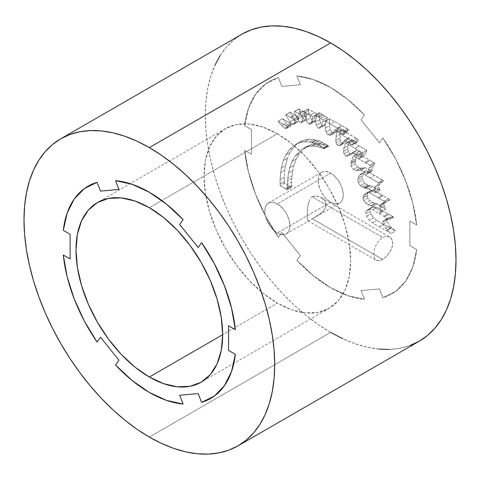 <?xml version="1.0" encoding="UTF-8"?>
<svg xmlns="http://www.w3.org/2000/svg" width="480" height="480" viewBox="0 0 480 480"><rect width="100%" height="100%" fill="white"/><g stroke="black" fill="none" stroke-linecap="round" stroke-linejoin="round"><path stroke-width="0.36" stroke-dasharray="2.4 1.8" d="M220.11 55.608L226.434 47.076L233.76 39.9L242.022 34.146A177.264 102.342 -120 0 0 214.848 176.19A177.264 102.342 -120 0 0 330.654 332.4L149.346 437.076L330.654 332.4A177.264 102.342 -120 0 0 419.286 341.178M277.338 133.758A103.722 59.88 -120 0 0 225.48 128.622A103.722 59.88 -120 0 0 209.58 211.734A103.722 59.88 -120 0 0 277.338 303.132L222.666 334.698L277.338 303.132A103.722 59.88 -120 0 0 329.196 308.268A103.722 59.88 -120 0 0 345.096 225.156A103.722 59.88 -120 0 0 277.338 133.758L161.784 200.472L277.338 133.758L263.028 127.122L249.27 124.002L236.592 124.506L225.48 128.622L216.354 136.188L209.58 146.916L205.404 160.392L203.994 176.1L205.404 193.434L209.58 211.734L216.354 230.286L225.48 248.388L236.592 265.332L249.27 280.482L263.028 293.244L277.338 303.132L291.648 309.762L305.406 312.888L318.084 312.384L329.196 308.268L338.316 300.702L345.096 289.974L349.266 276.492L350.676 260.784L349.266 243.45L345.096 225.156L338.316 206.598L329.196 188.502L318.084 171.552L305.406 156.408L291.648 143.646L277.338 133.758M149.322 207.666L161.784 200.472L149.322 207.666M277.338 232.992A17.82 10.29 60 0 1 265.698 217.29A17.82 10.29 60 0 1 268.428 203.01A17.82 10.29 60 0 1 277.338 203.892L330.678 173.1A17.82 10.29 -120 0 0 321.768 172.218A17.82 10.29 -120 0 0 319.038 186.498A17.82 10.29 -120 0 0 330.678 202.2L277.338 232.992L330.678 202.2A17.82 10.29 -120 0 0 339.582 203.082A17.82 10.29 -120 0 0 342.318 188.802A17.82 10.29 -120 0 0 330.678 173.1L277.338 203.892A17.82 10.29 60 0 1 288.978 219.594A17.82 10.29 60 0 1 286.248 233.874A17.82 10.29 60 0 1 277.338 232.992L272.514 229.104L270.336 226.5L266.862 220.476L264.978 214.146L264.978 208.47L265.698 206.154L266.862 204.312L268.428 203.01L270.336 202.308L272.514 202.218L274.878 202.758L279.798 205.596L284.34 210.39L286.248 213.3L288.978 219.594L289.938 225.72L288.978 230.73L287.814 232.578L286.248 233.874L284.34 234.582L279.798 234.132L277.338 232.992M296.904 75.978L296.886 75.99A122.58 70.77 60 0 1 330.654 87.576L330.678 87.564A122.58 70.77 -120 0 0 296.904 75.978L300.288 84.762L296.904 75.978L300.312 84.75L281.814 86.412L278.43 77.628L281.832 86.4L300.312 84.75L281.832 86.4L278.43 77.628A122.58 70.77 -120 0 0 269.388 81.492A122.58 70.77 -120 0 0 244.662 125.67L251.448 129.612L244.638 125.682A122.58 70.77 60 0 1 269.364 81.504A122.58 70.77 60 0 1 278.406 77.64L265.722 83.88L255.612 94.272L248.496 108.39L244.662 125.67L251.466 129.6L251.448 154.248L244.638 150.318L251.466 154.236L251.466 129.6L251.466 154.236L244.662 150.306A122.58 70.77 -120 0 0 278.43 237.342L281.832 232.5L278.406 237.354A122.58 70.77 60 0 1 244.638 150.318L248.496 172.02L255.612 194.352L265.722 216.42L278.43 237.342L281.832 232.5L300.288 255.498L296.886 260.34L300.312 255.486L281.832 232.5L300.312 255.486L296.904 260.328A122.58 70.77 -120 0 0 364.446 299.322L361.02 290.562L364.422 299.334A122.58 70.77 60 0 1 296.886 260.34L313.446 275.79L330.678 287.736L347.904 295.686L364.446 299.322L361.02 290.562L379.494 288.912L382.902 297.684L379.518 288.894L361.044 290.55L379.518 288.894L382.92 297.672A122.58 70.77 -120 0 0 391.962 293.802A122.58 70.77 -120 0 0 416.694 249.63L409.86 245.712L416.67 249.642A122.58 70.77 60 0 1 391.944 293.814A122.58 70.77 60 0 1 382.902 297.684L395.628 291.42L405.738 281.028L412.854 266.91L416.694 249.63L409.86 245.712L409.86 221.076L416.694 224.994L409.86 221.076L409.884 245.7L409.884 221.064L416.694 224.994A122.58 70.77 -120 0 0 382.92 137.958L379.518 142.8L382.902 137.97A122.58 70.77 60 0 1 416.67 225.006L412.854 203.28L405.738 180.942L395.628 158.874L382.92 137.958L379.494 142.812L361.02 119.826L364.446 114.972L361.02 119.826L379.518 142.8L361.044 119.814L364.446 114.972A122.58 70.77 -120 0 0 330.678 87.564L330.654 87.576A122.58 70.77 60 0 1 364.422 114.984L347.904 99.51L330.678 87.564L313.446 79.614L296.904 75.978M314.43 196.11L312.288 196.866L382.644 237.486L386.37 236.268L389.646 236.988L391.902 239.472L392.706 243.306L391.896 247.872L389.64 252.498L386.358 256.53L382.644 259.41L312.288 218.79L319.146 214.758L323.244 211.296L325.758 207.078L326.1 204.816L325.74 202.608L324.738 200.592L323.22 198.894L319.128 196.566L314.43 196.11M307.974 220.842L376.212 260.238L377.544 260.712L380.808 260.286L384.516 258.144L388.092 254.622L390.93 250.212L391.896 247.872L392.502 245.532L392.508 241.254L390.936 238.032L389.64 236.982L321.306 197.532L324.738 200.592L326.1 204.816L324.768 209.268L321.324 213.126L312.288 218.79L382.644 259.41L379.092 260.724L376.212 260.238L374.358 257.988L373.722 254.256L374.358 249.594L376.212 244.74L379.092 240.468L382.644 237.486L312.288 196.866L310.572 198.348L308.538 202.698L307.572 207.966L307.11 215.826L307.314 219.366L307.974 220.842L309.372 220.518L312.288 218.79M115.554 365.028L115.578 365.016A122.58 70.77 -120 0 0 183.114 404.01L166.572 400.374L149.346 392.424L132.12 380.478L115.578 365.016L118.98 360.174L100.506 337.188L118.98 360.174L115.554 365.028M63.33 254.994A122.58 70.77 -120 0 0 97.098 342.03L84.396 321.114L74.28 299.046L67.164 276.708L63.33 254.994M63.33 230.358L67.164 213.078L74.28 198.96L84.396 188.568L88.056 186.18A122.58 70.77 -120 0 0 63.33 230.358L70.14 234.288L63.33 230.358M90.3 184.98A122.58 70.77 -120 0 0 88.056 186.186L88.038 186.198M312.288 196.866L316.782 196.05L321.306 197.532M307.68 220.548L307.11 216.018L307.458 209.034L308.022 204.948L309.3 200.502M294.396 114.684L298.554 117.366L298.584 121.026L297.426 122.136L296.346 121.686L294.156 119.346L289.89 112.338L290.118 112.116L294.396 114.684L290.124 117.15L294.282 119.826L294.318 123.492L293.16 124.596L292.08 124.152L289.884 121.812L285.624 114.804L290.118 112.116L285.624 114.804L289.89 112.338L294.156 119.346L289.884 121.812L294.156 119.346L296.346 121.686L292.08 124.152L296.346 121.686L297.426 122.136L293.16 124.596L298.584 121.026L294.318 123.492L298.584 121.026L298.704 118.698L294.438 121.158L298.704 118.698L298.554 117.366L294.282 119.826L298.554 117.366L297.822 116.586L293.556 119.046L297.822 116.586L295.242 115.356L290.976 117.816L295.242 115.356L290.118 112.116L285.852 114.582L290.124 117.15L294.396 114.684M291.33 123.888L291.33 124.998L290.442 126.216L288.978 125.772L286.128 123.318L282.396 118.752L291.33 123.888L287.064 126.354L287.064 127.464L286.17 128.682L284.706 128.232L281.862 125.784L278.13 121.218L286.218 125.682L290.484 123.222L282.396 118.752L278.13 121.218L282.396 118.752L286.128 123.318L281.862 125.784L286.128 123.318L288.978 125.772L284.706 128.232L288.978 125.772L290.442 126.216L286.17 128.682L290.442 126.216L291.33 124.998L287.064 127.464L291.33 124.998L291.33 123.888L290.484 123.222L286.218 125.682L287.064 126.354L291.33 123.888M302.304 110.826L305.73 112.722L306.498 113.838L306.45 119.052L305.442 120.384L304.368 119.934L301.788 116.484L298.878 108.93L302.304 110.826L298.038 113.292L301.464 115.188L302.232 116.298L302.184 121.518L301.176 122.844L300.102 122.4L297.522 118.95L294.378 111.612L298.878 108.93L294.378 111.612L298.644 109.146L300.792 114.486L296.526 116.946L300.792 114.486L301.788 116.484L297.522 118.95L301.788 116.484L304.368 119.934L300.102 122.4L304.368 119.934L305.442 120.384L301.176 122.844L305.442 120.384L306.45 119.052L302.184 121.518L306.45 119.052L306.612 115.944L302.34 118.41L306.612 115.944L306.378 115.056L302.112 117.522L306.378 115.056L306.498 113.838L302.232 116.298L306.498 113.838L305.73 112.722L301.464 115.188L305.73 112.722L303.15 111.492L298.884 113.958L303.15 111.492L298.878 108.93L294.612 111.39L298.038 113.292L302.304 110.826M314.712 112.644L316.944 114.204L316.59 116.754L315.816 120.084L314.346 121.854L312.882 121.404L310.578 118.068L307.86 108.846L314.712 112.644L310.446 115.104L312.678 116.67L312.324 119.22L311.544 122.55L310.08 124.32L308.616 123.87L306.306 120.534L303.588 111.312L304.974 112.2L309.246 109.74L307.86 108.846L303.588 111.312L307.86 108.846L309.078 113.958L304.812 116.418L309.078 113.958L310.578 118.068L306.306 120.534L310.578 118.068L312.882 121.404L308.616 123.87L312.882 121.404L314.346 121.854L310.08 124.32L314.346 121.854L315.816 120.084L311.544 122.55L315.816 120.084L316.59 116.754L312.324 119.22L316.59 116.754L316.944 114.204L312.678 116.67L316.944 114.204L314.712 112.644L309.246 109.74L304.974 112.2L310.446 115.104L314.712 112.644M322.224 114.33L327.342 117.57L327.03 119.346L325.632 124.002L323.664 125.88L322.47 125.544L320.628 122.874L319.632 119.766L318.99 112.992L319.338 112.656L322.224 114.33L317.958 116.796L323.076 120.03L321.366 126.468L319.398 128.346L318.204 128.01L316.362 125.34L315.366 122.226L314.724 115.452L319.338 112.656L314.724 115.452L318.99 112.992L319.218 113.88L314.952 116.34L318.984 114.102L314.718 116.562L318.984 114.102L319.632 119.766L315.366 122.226L319.632 119.766L320.628 122.874L316.362 125.34L320.628 122.874L322.47 125.544L318.204 128.01L322.47 125.544L323.664 125.88L319.398 128.346L323.664 125.88L325.632 124.002L321.366 126.468L325.632 124.002L327.03 119.346L322.764 121.806L327.03 119.346L327.342 117.57L323.076 120.03L327.342 117.57L325.11 116.01L320.844 118.47L325.11 116.01L323.07 115.002L318.804 117.462L323.07 115.002L319.338 112.656L315.066 115.122L317.958 116.796L322.224 114.33M334.734 121.59L348.636 129.738L346.818 131.844L339.234 127.266L338.304 129.258L335.214 132.582L333.828 132.798L332.094 132.24L330.252 129.57L329.562 125.79L329.652 118.686L334.734 121.59L330.468 124.05L344.37 132.204L342.552 134.304L334.968 129.732L334.038 131.724L330.948 135.042L329.562 135.264L327.828 134.7L325.98 132.03L325.296 128.256L325.152 121.374L329.652 118.686L325.152 121.374L329.424 118.908L329.562 125.79L325.296 128.256L329.562 125.79L330.252 129.57L325.98 132.03L330.252 129.57L332.094 132.24L327.828 134.7L332.094 132.24L333.828 132.798L329.562 135.264L333.828 132.798L335.214 132.582L330.948 135.042L335.214 132.582L338.304 129.258L334.038 131.724L338.304 129.258L339.234 127.266L334.968 129.732L339.234 127.266L343.626 129.72L339.354 132.186L343.626 129.72L345.702 131.064L341.436 133.524L345.702 131.064L346.818 131.844L342.552 134.304L346.818 131.844L348.636 129.738L344.37 132.204L348.636 129.738L347.79 129.072L343.518 131.532L347.79 129.072L341.742 125.61L337.476 128.07L341.742 125.61L329.652 118.686L325.386 121.152L330.468 124.05L334.734 121.59M300.78 141.462L304.71 139.92L308.874 139.266L313.656 139.506L321.36 141.75L328.674 146.214L320.7 143.856L315.42 143.73L311.64 144.384L306.624 146.586L299.562 153.336L296.232 159.096L293.988 165.306L292.782 170.52L291.762 178.512L291.474 187.278L284.466 183.258L284.286 177.156L284.802 170.382L285.546 165.612L287.526 158.178L290.196 152.304L293.598 147.21L297.42 143.562L300.78 141.462L296.514 143.922L300.444 142.386L304.608 141.732L309.39 141.966L317.094 144.216L324.408 148.68L316.434 146.322L311.154 146.19L307.374 146.844L302.358 149.052L295.29 155.802L291.966 161.562L289.716 167.772L288.516 172.986L287.496 180.972L287.208 189.744L280.2 185.724L280.02 179.616L281.28 168.078L283.26 160.644L285.93 154.77L289.332 149.676L293.154 146.022L297.42 143.562L293.598 147.21L289.332 149.676L293.598 147.21L290.196 152.304L285.93 154.77L290.196 152.304L287.526 158.178L283.26 160.644L287.526 158.178L285.546 165.612L281.28 168.078L285.546 165.612L284.802 170.382L280.536 172.848L284.802 170.382L284.286 177.156L280.02 179.616L284.286 177.156L284.28 181.596L280.014 184.056L284.28 181.596L284.466 183.258L280.2 185.724L284.466 183.258L289.548 186.162L285.282 188.628L289.548 186.162L291.474 187.278L287.208 189.744L291.474 187.278L291.786 186.612L287.52 189.078L291.786 186.612L291.558 185.724L287.286 188.19L291.558 185.724L291.756 181.842L287.49 184.302L291.756 181.842L291.762 178.512L287.496 180.972L291.762 178.512L292.116 175.956L287.85 178.422L292.116 175.956L292.782 170.52L288.516 172.986L292.782 170.52L293.988 165.306L289.716 167.772L293.988 165.306L296.232 159.096L291.966 161.562L296.232 159.096L299.562 153.336L295.29 155.802L299.562 153.336L306.624 146.586L302.358 149.052L311.64 144.384L307.374 146.844L311.64 144.384L315.42 143.73L311.154 146.19L315.42 143.73L317.466 143.622L313.194 146.088L317.466 143.622L320.7 143.856L316.434 146.322L320.7 143.856L324.786 144.756L320.52 147.222L324.786 144.756L327.48 145.878L323.214 148.344L327.48 145.878L328.254 145.878L323.982 148.344L328.254 145.878L328.674 146.214L324.408 148.68L328.674 146.214L327.672 145.326L323.406 147.786L327.672 145.326L324.366 143.316L320.094 145.776L324.366 143.316L322.206 142.422L317.94 144.882L322.206 142.422L321.36 141.75L317.094 144.216L321.36 141.75L319.206 140.856L314.934 143.316L319.206 140.856L318.162 140.742L313.896 143.202L318.162 140.742L316.548 140.07L312.276 142.53L316.548 140.07L315.774 140.064L311.508 142.53L315.774 140.064L313.656 139.506L309.39 141.966L313.656 139.506L308.874 139.266L304.608 141.732L308.874 139.266L304.71 139.92L300.444 142.386L304.71 139.92L300.78 141.462L293.154 146.022L300.78 141.462M346.662 132.732L358.368 139.65L356.778 142.644L348.654 137.844L347.922 139.284L344.484 142.938L342.978 143.262L341.322 142.26L340.326 140.256L340.062 137.928L340.146 134.154L341.16 129.492L346.662 132.732L342.396 135.192L354.102 142.116L352.512 145.104L344.388 140.304L343.656 141.75L340.218 145.398L338.712 145.728L337.056 144.726L336.06 142.722L335.796 140.388L336.54 132.288L341.16 129.492L336.54 132.288L340.812 129.822L340.146 134.154L335.88 136.614L340.146 134.154L340.062 137.928L335.796 140.388L340.062 137.928L340.326 140.256L336.06 142.722L340.326 140.256L341.322 142.26L337.056 144.726L341.322 142.26L342.978 143.262L338.712 145.728L342.978 143.262L344.484 142.938L340.218 145.398L344.484 142.938L347.922 139.284L343.656 141.75L347.922 139.284L348.654 137.844L344.388 140.304L348.654 137.844L352.35 139.854L348.084 142.314L352.35 139.854L353.472 140.634L349.2 143.1L353.472 140.634L356.778 142.644L352.512 145.104L356.778 142.644L357.552 141.534L353.286 144L357.552 141.534L358.368 139.65L354.102 142.116L358.368 139.65L356.826 138.534L352.56 141L356.826 138.534L341.16 129.492L336.888 131.958L342.396 135.192L346.662 132.732M354.12 142.968L366.9 150.336L364.464 154.878L356.61 150.192L354.18 152.514L351.246 153.84L349.938 153.612L348.282 151.494L347.862 148.944L348.138 145.722L349.692 141.288L350.268 140.736L354.12 142.968L349.854 145.428L362.634 152.802L360.198 157.344L352.344 152.658L349.914 154.98L346.98 156.3L345.672 156.072L344.016 153.96L343.596 151.404L343.872 148.188L345.426 143.754L350.268 140.736L345.426 143.754L349.692 141.288L348.138 145.722L343.872 148.188L348.138 145.722L347.862 148.944L343.596 151.404L347.862 148.944L348.282 151.494L344.016 153.96L348.282 151.494L349.938 153.612L345.672 156.072L349.938 153.612L351.246 153.84L346.98 156.3L354.18 152.514L349.914 154.98L354.18 152.514L356.61 150.192L352.344 152.658L356.61 150.192L358.692 151.53L354.42 153.996L358.692 151.53L361.422 152.982L357.156 155.448L361.422 152.982L362.538 153.762L358.272 156.228L362.538 153.762L364.464 154.878L360.198 157.344L364.464 154.878L366.9 150.336L362.634 152.802L366.9 150.336L359.202 145.872L354.936 148.332L359.202 145.872L350.268 140.736L346.002 143.196L349.854 145.428L354.12 142.968M362.268 155.874L374.934 163.35L373.386 165.564L372.072 168.672L371.604 171.336L365.406 167.652L360.198 168.186L357.618 166.956L355.464 163.842L355.2 161.508L355.746 158.406L357.414 153.858L357.876 153.414L362.268 155.874L357.996 158.334L370.662 165.816L369.12 168.03L367.8 171.132L367.332 173.796L361.134 170.112L355.932 170.652L353.352 169.422L351.198 166.308L351.054 162.756L353.148 156.324L357.876 153.414L353.148 156.324L357.414 153.858L355.746 158.406L351.48 160.866L355.746 158.406L355.668 159.96L351.402 162.42L355.32 160.29L351.054 162.756L355.32 160.29L355.434 161.292L350.934 163.974L355.2 161.508L355.464 163.842L351.198 166.308L355.464 163.842L357.618 166.956L353.352 169.422L357.618 166.956L360.198 168.186L355.932 170.652L360.198 168.186L361.47 168.078L357.204 170.544L361.47 168.078L363.396 168.084L359.13 170.55L363.396 168.084L365.406 167.652L361.134 170.112L365.406 167.652L370.638 170.778L366.372 173.238L370.638 170.778L371.604 171.336L367.332 173.796L371.604 171.336L371.91 170.67L367.644 173.13L371.91 170.67L372.072 168.672L367.8 171.132L372.072 168.672L373.386 165.564L369.12 168.03L373.386 165.564L374.934 163.35L370.662 165.816L374.934 163.35L374.088 162.684L369.816 165.144L374.088 162.684L370.122 160.56L365.85 163.026L370.122 160.56L369.27 159.894L365.004 162.354L369.27 159.894L363.114 156.54L358.848 159.006L363.114 156.54L357.876 153.414L353.61 155.88L357.996 158.334L362.268 155.874M369.288 172.434L383.454 180.696L379.284 184.68L378.816 187.344L380.082 190.566L372.804 186.438L368.184 185.31L364.602 183.186L362.448 180.072L362.07 177.852L362.34 175.746L363.81 172.86L366.132 170.652L369.288 172.434L365.022 174.9L379.188 183.162L375.018 187.146L374.55 189.804L375.816 193.032L368.538 188.898L363.918 187.776L362.412 186.99L360.336 185.652L358.182 182.538L357.804 180.318L358.074 178.206L359.544 175.326L361.86 173.112L366.132 170.652L363.81 172.86L359.544 175.326L363.81 172.86L362.34 175.746L358.074 178.206L362.34 175.746L362.07 177.852L357.804 180.318L362.07 177.852L362.448 180.072L358.182 182.538L362.448 180.072L364.602 183.186L360.336 185.652L364.602 183.186L366.678 184.53L362.412 186.99L366.678 184.53L368.184 185.31L363.918 187.776L368.184 185.31L368.952 185.31L364.686 187.776L368.952 185.31L369.648 185.76L365.376 188.22L369.648 185.76L370.416 185.76L366.15 188.226L370.416 185.76L372.804 186.438L368.538 188.898L372.804 186.438L375.576 188.22L371.31 190.686L375.576 188.22L380.082 190.566L375.816 193.032L380.082 190.566L379.278 189.12L375.006 191.586L379.278 189.12L378.816 187.344L374.55 189.804L378.816 187.344L379.284 184.68L375.018 187.146L379.284 184.68L383.454 180.696L379.188 183.162L383.454 180.696L382.608 180.03L378.342 182.49L382.608 180.03L374.37 175.338L370.104 177.804L374.37 175.338L366.132 170.652L361.86 173.112L365.022 174.9L369.288 172.434M373.068 189.876L390.126 199.812L387.114 200.472L384.3 202.794L384.252 205.788L385.788 209.124L375.738 203.208L374.856 203.316L372.426 202.308L369.924 200.634L367.962 198.078L367.2 195.852L367.668 193.188L369.984 190.98L373.068 189.876L368.802 192.342L385.854 202.278L382.848 202.932L380.028 205.254L379.986 208.254L381.522 211.59L371.472 205.674L370.584 205.782L368.16 204.774L365.658 203.1L363.696 200.538L362.928 198.318L363.396 195.654L365.718 193.44L369.984 190.98L367.668 193.188L363.396 195.654L367.668 193.188L367.236 195.078L362.97 197.538L367.236 195.078L367.2 195.852L362.928 198.318L367.2 195.852L367.962 198.078L363.696 200.538L367.962 198.078L369.924 200.634L365.658 203.1L369.924 200.634L372.426 202.308L368.16 204.774L372.426 202.308L374.856 203.316L370.584 205.782L375.738 203.208L371.472 205.674L375.738 203.208L376.854 203.988L372.588 206.454L376.854 203.988L385.788 209.124L381.522 211.59L385.788 209.124L384.252 205.788L379.986 208.254L384.252 205.788L384.024 203.79L379.758 206.256L384.024 203.79L384.3 202.794L380.028 205.254L384.3 202.794L387.114 200.472L382.848 202.932L387.114 200.472L390.126 199.812L385.854 202.278L390.126 199.812L388.314 198.588L384.048 201.048L388.314 198.588L383.118 195.792L378.852 198.258L383.118 195.792L382.272 195.126L378 197.586L382.272 195.126L374.028 190.434L369.762 192.9L374.028 190.434L373.068 189.876L369.984 190.98L365.718 193.44L368.802 192.342L373.068 189.876M373.344 206.976L376.848 207.318L393.636 217.146L389.046 217.464L387.156 218.898L386.886 219.894L387.228 221.784L389.88 225.9L395.34 231.024L376.668 220.416L373.554 217.854L370.788 213.852L369.984 211.296L370.218 208.854L371.838 207.3L373.344 206.976L369.078 209.436L372.582 209.784L389.37 219.606L384.78 219.924L382.89 221.364L382.62 222.36L382.962 224.25L385.614 228.366L391.074 233.49L372.402 222.882L369.288 220.32L366.516 216.312L365.712 213.756L365.952 211.314L367.572 209.766L371.838 207.3L370.218 208.854L365.952 211.314L370.218 208.854L369.984 211.296L365.712 213.756L369.984 211.296L370.788 213.852L366.516 216.312L370.788 213.852L373.554 217.854L369.288 220.32L373.554 217.854L376.668 220.416L372.402 222.882L376.668 220.416L383.406 224.328L379.14 226.788L383.406 224.328L390.414 228.348L386.148 230.808L390.414 228.348L395.34 231.024L391.074 233.49L395.34 231.024L391.344 227.46L387.072 229.926L391.344 227.46L389.88 225.9L385.614 228.366L389.88 225.9L387.228 221.784L382.962 224.25L387.228 221.784L386.886 219.894L382.62 222.36L386.886 219.894L387.156 218.898L382.89 221.364L389.046 217.464L384.78 219.924L389.046 217.464L393.522 217.254L389.25 219.72L393.636 217.146L389.37 219.606L393.636 217.146L392.79 216.474L388.524 218.94L392.79 216.474L388.824 214.35L384.558 216.816L388.824 214.35L387.978 213.684L383.712 216.144L387.978 213.684L383.472 211.338L379.206 213.798L383.472 211.338L382.626 210.666L378.36 213.132L382.626 210.666L376.848 207.318L372.582 209.784L376.848 207.318L373.344 206.976L371.838 207.3L367.572 209.766L369.078 209.436L373.344 206.976M330.678 173.1L333.132 174.798L337.674 179.592L341.154 185.616L342.318 188.802L343.278 194.922L342.318 199.938L341.154 201.78L339.582 203.082L337.674 203.79L333.132 203.34L328.218 200.502L325.854 198.306L321.768 192.792L320.202 189.684L318.318 183.354L318.318 177.678L319.038 175.362L320.202 173.52L321.768 172.218L323.676 171.51L325.854 171.426L330.678 173.1M210.636 398.496L201.594 402.36A122.58 70.77 -120 0 0 210.636 398.496A122.58 70.77 -120 0 0 211.668 397.878M228.552 325.752L235.362 329.682L228.552 325.752M198.168 247.5L201.594 242.646L198.186 247.488M118.956 189.45L115.578 180.666L118.956 189.444M70.14 258.924L70.14 234.288L70.14 258.924M179.688 395.25L198.168 393.6L179.712 395.238M201.594 402.36L198.186 393.588L201.594 402.36M365.952 211.314L365.712 213.756L366.516 216.312L369.288 220.32L372.402 222.882L391.074 233.49L385.614 228.366L382.962 224.25L382.62 222.36L382.89 221.364L384.78 219.924L389.37 219.606L372.582 209.784L369.078 209.436L367.572 209.766L365.952 211.314M363.396 195.654L362.928 198.318L363.696 200.538L365.658 203.1L368.16 204.774L370.584 205.782L371.472 205.674L381.522 211.59L379.986 208.254L380.028 205.254L382.848 202.932L385.854 202.278L368.802 192.342L365.718 193.44L363.396 195.654M359.544 175.326L358.074 178.206L357.804 180.318L358.182 182.538L360.336 185.652L363.918 187.776L368.538 188.898L375.816 193.032L374.55 189.804L375.018 187.146L379.188 183.162L361.86 173.112L359.544 175.326M353.148 156.324L351.48 160.866L350.934 163.974L351.198 166.308L353.352 169.422L355.932 170.652L361.134 170.112L367.332 173.796L367.8 171.132L369.12 168.03L370.662 165.816L353.61 155.88L353.148 156.324M345.426 143.754L343.872 148.188L343.596 151.404L344.016 153.96L345.672 156.072L346.98 156.3L349.914 154.98L352.344 152.658L360.198 157.344L362.634 152.802L346.002 143.196L345.426 143.754M336.54 132.288L335.796 140.388L336.06 142.722L337.056 144.726L338.712 145.728L340.218 145.398L343.656 141.75L344.388 140.304L352.512 145.104L354.102 142.116L336.888 131.958L336.54 132.288M289.332 149.676L293.154 146.022L296.514 143.922L300.444 142.386L304.608 141.732L309.39 141.966L314.934 143.316L320.094 145.776L324.408 148.68L316.434 146.322L311.154 146.19L307.374 146.844L302.358 149.052L295.29 155.802L291.966 161.562L289.716 167.772L288.516 172.986L287.496 180.972L287.208 189.744L280.2 185.724L280.02 179.616L281.28 168.078L283.26 160.644L285.93 154.77L289.332 149.676M325.152 121.374L325.296 128.256L325.98 132.03L327.828 134.7L329.562 135.264L330.948 135.042L334.038 131.724L334.968 129.732L342.552 134.304L344.37 132.204L325.386 121.152L325.152 121.374M314.724 115.452L315.366 122.226L316.362 125.34L318.204 128.01L319.398 128.346L321.366 126.468L323.076 120.03L315.066 115.122L314.724 115.452M303.588 111.312L312.678 116.67L311.544 122.55L310.08 124.32L308.616 123.87L306.306 120.534L303.588 111.312M294.378 111.612L294.612 111.39L301.464 115.188L302.232 116.298L302.184 121.518L301.176 122.844L300.102 122.4L297.522 118.95L294.378 111.612M278.13 121.218L287.064 126.354L287.064 127.464L286.17 128.682L284.706 128.232L281.862 125.784L278.13 121.218M285.624 114.804L289.884 121.812L292.08 124.152L293.16 124.596L294.318 123.492L294.282 119.826L293.556 119.046L285.852 114.582L285.624 114.804M410.172 345.456L400.29 348.21L389.742 349.422M378.624 349.074L367.038 347.172L355.11 343.734L342.942 338.796M330.654 332.4L318.366 324.606L306.198 315.498L294.27 305.16L282.684 293.688L271.566 281.196L261.018 267.798L251.136 253.638L242.022 238.836L233.76 223.542L226.434 207.9L220.11 192.066L214.848 176.19L210.708 160.422L207.72 144.918L205.914 129.828L205.308 115.296L205.914 101.454L207.72 88.446L210.708 76.392L214.848 65.412M361.02 119.826L364.422 114.984L347.88 99.522L330.654 87.576L313.428 79.626L296.886 75.99L300.288 84.762L281.814 86.412L278.406 77.64L265.704 83.892L255.594 94.284L248.472 108.402L244.638 125.682L251.448 129.612L251.448 154.248L244.638 150.318L248.472 172.032L255.594 194.364L265.704 216.432L278.406 237.354L281.814 232.512L300.288 255.498L296.886 260.34L313.428 275.802L330.654 287.748L347.88 295.698L364.422 299.334L361.02 290.562L379.494 288.912L382.902 297.684L395.604 291.432L405.72 281.04L412.836 266.922L416.67 249.642L409.86 245.712L409.86 221.076L416.67 225.006L412.836 203.292L405.72 180.954L395.604 158.886L382.902 137.97L379.494 142.812L361.02 119.826M389.646 236.988L386.37 236.268L382.644 237.486L379.092 240.468L376.212 244.74L374.358 249.594L373.722 254.256L374.358 257.988L376.212 260.238M225.48 128.622L97.464 202.53M268.428 203.01L321.768 172.218M286.248 233.874L309.636 220.374M339.582 203.082L316.194 216.582M329.196 308.268L201.186 382.176"/><path stroke-width="0.72" d="M330.654 42.924L149.346 147.6A177.264 102.342 60 0 1 265.152 303.81A177.264 102.342 60 0 1 237.978 445.854A177.264 102.342 60 0 1 149.346 437.076A177.264 102.342 60 0 1 33.54 280.866A177.264 102.342 60 0 1 60.714 138.822A177.264 102.342 60 0 1 149.346 147.6L330.654 42.924L342.942 50.712L355.11 59.826L367.038 70.164L378.624 81.636L389.742 94.128L400.29 107.52L410.172 121.686L419.286 136.488L427.548 151.782L434.874 167.418L441.198 183.258L446.46 199.134L450.6 214.896L453.594 230.4L455.394 245.496L456 260.028L455.394 273.87L453.594 286.878L450.6 298.926L446.46 309.906L441.198 319.71L434.874 328.242L427.548 335.424L419.286 341.178A177.264 102.342 -120 0 0 446.46 199.134A177.264 102.342 -120 0 0 330.654 42.924A177.264 102.342 -120 0 0 242.022 34.146L251.136 29.868L261.018 27.114L271.566 25.902L282.684 26.25L294.27 28.146L306.198 31.584L318.366 36.528L330.654 42.924M149.322 377.04A103.722 59.88 60 0 1 81.564 285.642A103.722 59.88 60 0 1 97.464 202.53A103.722 59.88 60 0 1 149.322 207.666L163.632 217.554L177.39 230.316L190.068 245.46L201.186 262.41L210.306 280.506L217.08 299.064L221.256 317.358L222.666 334.692L221.256 350.4L217.08 363.876L210.306 374.61L201.186 382.176L190.068 386.292L177.39 386.796L163.632 383.67L149.322 377.04L135.018 367.152L121.26 354.39L108.576 339.24L97.464 322.29L88.344 304.194L81.564 285.642L77.394 267.342L75.984 250.008L77.394 234.3L81.564 220.824L88.344 210.096L97.464 202.53L108.576 198.414L121.26 197.904L135.018 201.03L149.322 207.666A103.722 59.88 60 0 1 217.08 299.064A103.722 59.88 60 0 1 201.186 382.176A103.722 59.88 60 0 1 149.322 377.04L222.666 334.698L149.322 377.04M211.668 397.878A122.58 70.77 -120 0 0 235.362 354.318L235.338 354.33A122.58 70.77 60 0 1 210.612 398.508A122.58 70.77 60 0 1 201.57 402.372L198.168 393.6L179.688 395.25L183.096 404.022A122.58 70.77 60 0 1 115.554 365.028L132.096 380.49L149.322 392.436L166.554 400.386L183.096 404.022L179.688 395.25L198.168 393.6L201.57 402.372L214.278 396.12L224.388 385.728L231.504 371.61L235.338 354.33L228.534 350.4L228.534 325.764L235.338 329.694L231.504 307.98L224.388 285.648L214.278 263.58L201.57 242.658A122.58 70.77 60 0 1 235.338 329.694L235.362 329.682A122.58 70.77 -120 0 0 201.594 242.646L198.168 247.5L179.688 224.514L183.096 219.672L166.554 204.21L149.322 192.264A122.58 70.77 60 0 1 183.096 219.672L183.114 219.66A122.58 70.77 -120 0 0 149.346 192.252L132.12 184.302L115.554 180.678A122.58 70.77 60 0 1 149.322 192.264L149.346 192.252A122.58 70.77 -120 0 0 115.578 180.666L118.956 189.45L100.482 191.106L97.098 182.316A122.58 70.77 -120 0 0 90.3 184.98M63.306 255.006L70.116 258.912L63.306 255.006L67.146 276.72L74.262 299.058L84.372 321.126L97.08 342.042A122.58 70.77 60 0 1 63.306 255.006L70.116 258.936L63.306 255.006M97.098 342.03L100.482 337.2L118.956 360.186L115.554 365.028L118.956 360.186L100.482 337.2L97.098 342.03M63.306 230.37A122.58 70.77 60 0 1 88.038 186.198A122.58 70.77 60 0 1 97.08 182.328L84.372 188.58L74.262 198.972L67.146 213.09L63.306 230.37L70.116 234.3L70.116 258.936L70.116 234.3L63.306 230.37M210.612 398.508L214.296 396.108L224.406 385.716L231.528 371.598L235.362 354.318L228.552 350.388L228.552 325.776L228.534 350.4L235.362 354.318L228.534 350.4L228.534 325.764L235.362 329.682L231.528 307.968L224.406 285.636L214.296 263.568L201.594 242.646L198.168 247.5L179.688 224.514L183.114 219.66L179.688 224.514L183.114 219.66L166.572 204.198L149.322 192.264L132.096 184.314L115.554 180.678L118.956 189.45L100.482 191.106L97.098 182.316L100.482 191.106L118.956 189.444L100.506 191.088L97.098 182.316L88.056 186.18M179.712 224.502L198.18 247.482L179.712 224.502M237.978 445.854L246.24 440.1L253.566 432.924L259.89 424.392L265.152 414.588L269.292 403.608L272.28 391.554L274.086 378.546L274.692 364.704L274.086 350.172L272.28 335.082L269.292 319.578L265.152 303.81L259.89 287.934L253.566 272.1L246.24 256.458L237.978 241.164L228.864 226.362L218.982 212.202L208.434 198.804L197.316 186.312L185.73 174.84L173.802 164.502L161.634 155.394L149.346 147.6L137.058 141.204L124.89 136.266L112.962 132.828L101.376 130.926L90.258 130.578L79.71 131.79L69.828 134.544L60.714 138.822L52.452 144.576L45.126 151.758L38.802 160.29L33.54 170.094L29.4 181.074L26.406 193.122L24.606 206.13L24 219.972L24.606 234.504L26.406 249.6L29.4 265.104L33.54 280.866L38.802 296.742L45.126 312.582L52.452 328.218L60.714 343.512L69.828 358.314L79.71 372.48L90.258 385.872L101.376 398.364L112.962 409.836L124.89 420.174L137.058 429.288L149.346 437.076L161.634 443.472L173.802 448.416L185.73 451.854L197.316 453.75L208.434 454.098L218.982 452.886L228.864 450.132L237.978 445.854L419.286 341.178L410.172 345.456M389.742 349.422L378.624 349.074M342.942 338.796L330.654 332.4M214.848 65.412L220.11 55.608M242.022 34.146L60.714 138.822"/></g></svg>
